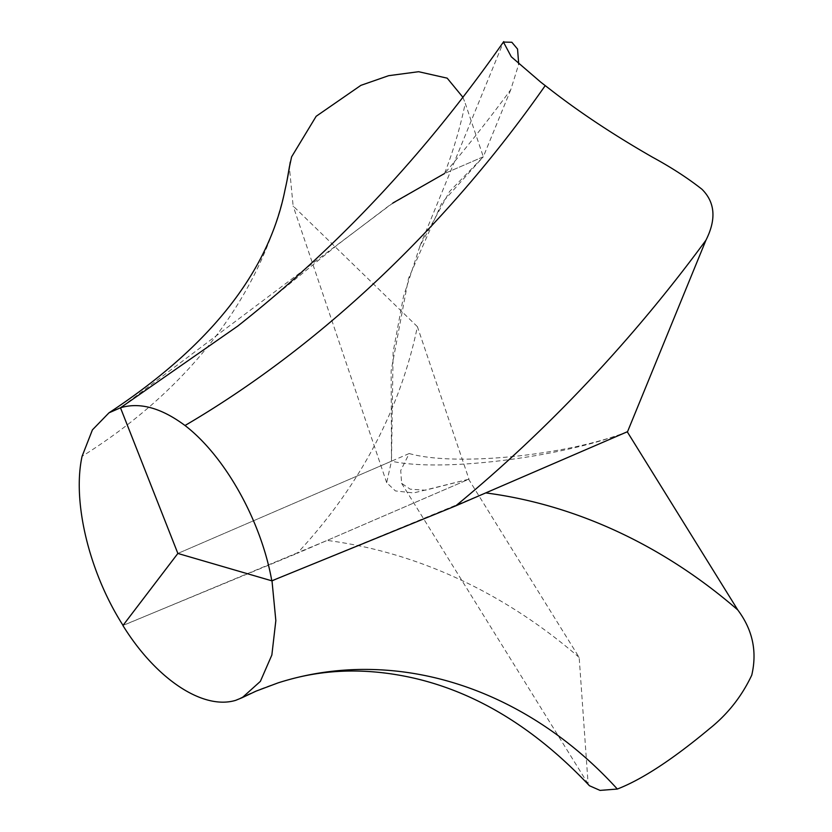 <?xml version="1.0" encoding="UTF-8"?>
<svg xmlns="http://www.w3.org/2000/svg" width="832" height="832" viewBox="0 0 832 832"><rect width="100%" height="100%" fill="white"/><g stroke="black" fill="none" stroke-linecap="round" stroke-linejoin="round"><path stroke-width="0.62" stroke-dasharray="4.16 3.12" d="M278.023 682.895A391.321 332.124 73.3 0 0 252.138 692.609A391.321 332.124 73.3 0 0 235.716 700.326M276.172 579.041L485.732 492.908M589.451 785.741L588.12 783.973L579.166 657.426L468.666 479.294L327.142 540.415L122.928 625.529M468.666 479.294L425.308 490.204L410.186 489.164L401.617 483.33L400.722 470.527L409.198 453.534C455.218 466.721 566.696 455.603 627.255 431.787M409.198 453.534L177.861 553.446L391.477 461.188L393.12 352.102L403.478 296.598L420.004 245.877L449.55 191.506L483.319 156.77L465.244 103.314A940.722 643.271 -167.9 0 1 444.527 173.524L483.319 156.77L441.719 203.122L408.47 278.533L391.154 370.718L391.477 461.188L386.672 482.654L395.408 490.932L413.681 492.939L468.967 479.17L297.17 553.363A940.722 643.271 12.1 0 0 417.404 326.674L468.967 479.17M510.786 89.669L483.319 156.77L444.527 173.524A940.722 579.977 127.7 0 0 510.786 89.669L518.731 64.21M627.557 431.662C562.63 457.361 441.938 472.462 391.477 461.188L177.861 553.446M237.734 326.102L338.104 244.348L389.459 205.369L444.527 173.524M291.585 156.894L289.526 166.182M462.946 97.323L465.244 103.314M417.404 326.674L293.134 206.003L289.39 167.17M123.032 625.383L297.17 553.363M285.022 189.831A782.642 535.174 -167.9 0 1 82.066 456.342M392.922 202.987L120.484 407.784M579.166 657.426A549.411 466.294 73.3 0 0 327.142 540.415M242.934 697.289L242.258 697.632M401.617 483.33L588.12 783.973M420.004 245.877L503.454 42.078M386.672 482.654L293.134 206.003"/><path stroke-width="1.25" d="M549.817 89.149L540.852 82.233L549.817 89.149C579.519 112.299 613.735 134.982 652.465 157.175C671.289 167.409 687.783 178.1 701.948 189.249C715.146 202.374 716.466 219.378 705.921 240.25L627.557 431.662L455.759 505.856L271.804 580.819C261.321 521.498 225.441 456.581 185.016 425.506C161.283 407.867 139.776 401.96 120.484 407.784L177.861 553.446L122.928 625.529C155.906 678.912 202.925 710.31 235.716 700.326L242.268 697.642L260.374 681.366L271.856 655.013L275.839 620.61L272.002 580.871L276.172 579.041M737.755 609.918L627.255 431.787L485.732 492.908A549.411 466.294 -106.7 0 1 737.755 609.918C752.638 629.772 757.307 651.508 751.754 675.158C741.749 696.405 727.626 714.282 709.384 728.811C672.63 759.439 641.95 779.522 617.334 789.048L600.049 790.4L589.451 785.741C536.026 729.123 478.13 693.399 415.771 678.569C370.885 668.086 328.338 668.512 288.142 679.869A391.321 332.124 73.3 0 0 278.023 682.895L256.162 691.09L242.258 697.632M271.804 580.819L177.861 553.446L272.002 580.871M617.334 789.048A391.321 332.124 73.3 0 0 288.142 679.869M518.731 64.21L517.546 49.046L511.836 42.255L503.454 42.078L511.306 56.794L540.852 82.233M120.484 407.784L108.992 412.818L92.414 429.874L82.066 456.342C72.051 502.195 89.482 573.019 123.032 625.383L177.861 553.446L120.484 407.784L237.734 326.102C337.917 247.073 426.566 152.235 503.714 41.6M545.085 85.8A782.642 482.518 -52.3 0 1 185.016 425.506M289.39 167.17L291.585 156.894L316.16 116.293L360.87 85.363L388.617 75.691L418.642 71.708L447.179 78.156L462.946 97.323M290.233 162.136A782.642 535.174 -167.9 0 1 287.102 180.118A782.642 535.174 -167.9 0 1 285.022 189.831C268.788 271.846 210.111 346.174 108.992 412.818M444.527 173.524L392.922 202.987M705.921 240.25A940.722 579.977 -52.3 0 1 455.759 505.856M287.102 180.118L289.526 166.182"/></g></svg>
